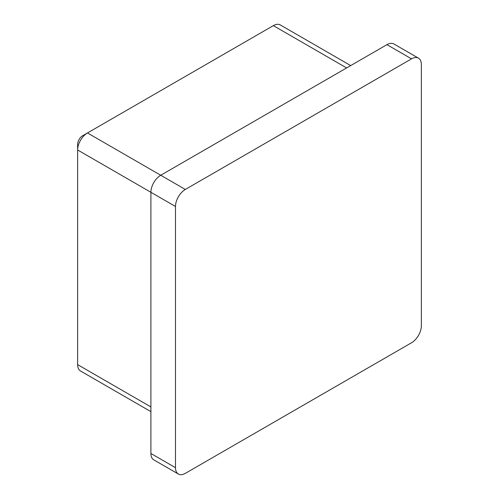 <?xml version="1.0" encoding="UTF-8"?>
<svg xmlns="http://www.w3.org/2000/svg" width="499" height="499" viewBox="0 0 499 499"><rect width="100%" height="100%" fill="white"/><g stroke="black" fill="none" stroke-linecap="round" stroke-linejoin="round"><path stroke-width="0.75" d="M178.374 474.05L153.786 459.853A13.91 8.028 -60 0 1 150.904 453.485L175.492 467.682A13.91 8.028 120 0 0 178.374 474.05A13.91 8.028 120 0 0 185.329 473.364L411.532 342.763A13.91 8.028 120 0 0 421.362 325.728L421.362 64.533A13.91 8.028 120 0 0 418.486 58.165A13.91 8.028 120 0 0 411.532 58.857L185.329 189.452A13.91 8.028 120 0 0 175.492 206.486L175.492 467.682M175.492 206.486L150.904 192.29L150.904 453.485M350.691 65.587L280.301 24.95A13.91 8.028 120 0 0 273.352 25.636L87.468 132.952A13.91 8.028 120 0 0 77.638 149.987L150.904 192.29A13.91 8.028 -60 0 1 160.74 175.255L185.329 189.452M411.532 58.857L386.943 44.66L160.74 175.255L87.468 132.952L82.553 135.797A6.955 4.017 -60 0 0 77.638 144.311L77.638 364.626A13.91 8.028 120 0 0 80.514 370.994L150.904 411.631M386.943 44.66A13.91 8.028 -60 0 1 393.898 43.974L418.486 58.165M77.638 364.626L150.904 406.928M346.618 67.939L273.352 25.636"/></g></svg>

